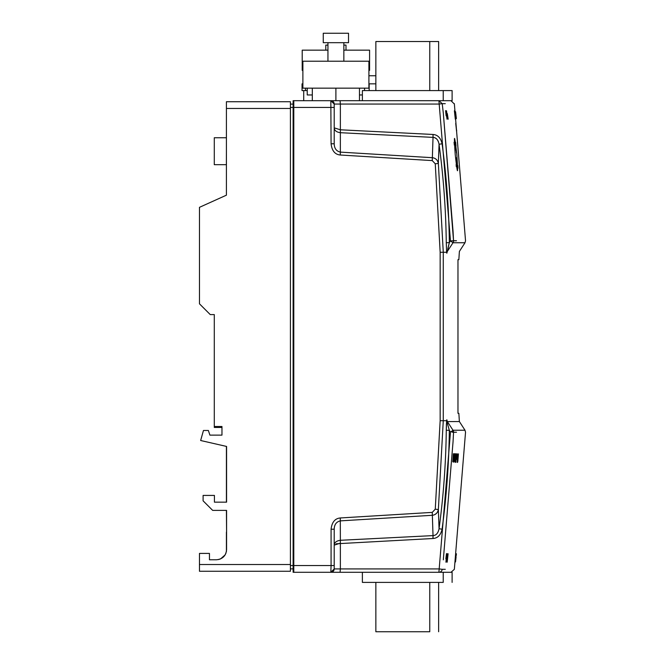 <?xml version="1.0" encoding="UTF-8"?>
<svg xmlns="http://www.w3.org/2000/svg" width="665" height="665" viewBox="0 0 665 665"><rect width="100%" height="100%" fill="white"/><g stroke="black" fill="none" stroke-linecap="round" stroke-linejoin="round"><path stroke-width="1" d="M362.383 100.689L362.383 90.581L452.109 90.581L452.109 100.689L442.516 100.689M312.317 88.162L312.317 100.689L335.892 100.689L335.892 88.162M439.274 100.689L450.986 100.689L453.987 103.674M293.789 101.562L293.789 100.689L293.115 100.689L438.917 100.698L439.183 104.056L340.364 104.056L340.364 129.791L334.212 127.855C334.462 130.556 336.515 132.169 340.364 132.701C336.515 132.169 334.462 130.556 334.212 127.855M368.909 75.76L375.858 75.76M327.945 50.158L302.209 50.158L302.209 70.374L302.883 70.374M368.909 70.374L369.582 70.374L369.582 50.158L343.847 50.158M343.847 45.104L346 45.104L346 50.158M327.945 45.104L325.792 45.104L325.792 50.158M343.847 42.685L343.847 61.213M348.526 33.25L323.265 33.25L323.265 42.685L348.526 42.685L348.526 33.25M302.883 83.848L302.035 83.848L302.035 90.581L307.23 90.581M302.883 88.162L368.909 88.162L368.909 61.213L302.883 61.213L302.883 88.162M429.756 582.399L429.756 631.75L375.858 631.75L375.858 582.399M438.634 582.399L438.634 631.75M220.547 558.908L225.111 554.909L223.856 556.563L220.539 558.908M226.358 551.792L226.466 551.21M303.714 100.689L303.714 90.581M459.382 421.544L465.001 430.238L453.006 430.238L447.362 421.593L447.412 422.292L447.362 421.593L459.382 421.544L458.85 413.298L457.969 413.298L457.969 259.691L458.85 259.691L459.382 251.445L465.001 242.742L453.006 242.742L447.362 251.387C463.389 251.461 463.389 251.461 447.362 251.387L446.83 253.215L446.614 252.276L447.362 251.387L449.332 242.667L446.273 242.708C445.874 209.716 443.472 176.898 439.058 144.247C438.152 139.816 436.132 137.522 433.023 137.381L433.023 134.471C437.72 134.812 440.745 137.921 442.092 143.798C446.523 176.607 448.942 209.566 449.332 242.667L450.479 240.913L439.183 104.048L442.225 103.674L443.314 113.158L453.538 240.755A3.367 3.358 90 0 1 453.006 242.742L450.479 240.913L453.538 240.755L453.073 231.536L443.314 113.15L442.225 103.674L438.892 100.689M362.383 572.291L362.383 582.399L443.231 582.399L443.231 572.291L330.838 572.291A3.367 3.367 0 0 0 334.212 568.924L330.838 572.291L331.079 565.558L334.212 565.558L334.212 529.215L331.079 529.215C331.885 522.216 334.952 518.467 340.297 517.96L340.364 540.288C336.515 540.811 334.462 542.424 334.212 545.125L334.212 568.924L334.212 565.558L334.212 568.924L330.838 572.291L440.887 572.291M443.231 572.291L452.109 572.291L452.109 582.399M218.552 559.548L220.489 558.933M226 553.039L225.127 554.876M226.582 535.441L226.582 549.656C225.984 555.79 222.617 559.165 216.474 559.764L209.458 559.764L209.458 553.413L199.467 553.413L199.467 564.519L290.414 564.519L290.414 571.26L199.467 571.26L199.467 564.519M226.416 151.221L226.383 164.696L214.288 164.696L214.288 137.746L226.416 137.746L226.416 115.228M443.314 559.83L453.073 441.452L453.538 432.225L451.992 432.142M456.498 432.225C468.551 432.225 468.551 432.225 456.498 432.225L453.538 432.225L453.073 441.452M445.276 569.315C457.37 569.315 457.37 569.315 445.276 569.315L442.225 569.315A3.367 3.358 90 0 1 438.892 572.291L439.183 568.924L442.225 569.315M368.909 83.848L375.858 83.848M433.023 134.471L340.364 129.791L340.364 132.701L433.023 137.381L432.258 160.597L340.297 155.02L340.355 152.119C336.357 151.188 334.312 148.403 334.212 143.773L334.212 104.056L330.838 100.689L330.971 101.753M364.561 90.581L364.561 88.162M312.317 94.962L307.23 94.962L307.23 88.162M359.474 94.962L362.383 94.962M437.105 509.398L435.259 509.182L432.258 512.383L433.023 535.608C436.132 535.458 438.144 533.172 439.058 528.742L438.36 509.556L435.259 509.182L440.155 420.704L443.272 420.704L438.36 509.556C437.595 512.998 435.583 514.91 432.317 515.292L432.541 515.267M434.619 514.685L436.39 513.471M437.055 512.715L437.628 511.817M436.913 160.082L436.39 159.517M446.423 423.771L446.273 430.28L446.614 420.704L449.332 430.313C448.942 463.422 446.523 496.373 442.092 529.19C440.77 535.042 437.745 538.151 433.023 538.509L433.023 535.608L340.364 540.288L340.364 543.189L334.212 545.125L334.212 529.215C334.312 524.577 336.357 521.792 340.355 520.87L432.317 515.292M340.297 155.02C334.977 154.538 331.901 150.789 331.079 143.773L334.212 143.773M340.364 132.701L340.355 152.119L432.317 157.696C435.592 158.071 437.612 159.982 438.36 163.432L443.272 252.276L446.614 252.276L446.273 242.708M442.25 420.704L440.155 420.704L440.155 252.276L435.259 163.798L438.36 163.432L439.058 144.247L442.092 143.798M264.82 101.728L226.416 101.728L290.414 101.728L290.414 108.462L226.416 108.462L226.416 195.178L199.467 207.33L199.467 303.814L210.248 314.595L214.288 314.595L214.288 426.506L221.969 426.506L221.969 435.126L209.899 435.126L221.969 435.126L221.969 427.445L217.206 427.445M217.571 427.445L221.969 427.445L214.288 427.445L221.969 427.445L214.288 427.445L221.969 427.445L214.288 427.445L214.288 408.293M226.416 510.662L226.582 532.067M226.416 502.158L226.416 446.414L226.416 502.158L214.429 502.158L214.429 495.425L203.099 495.425L203.099 500.828L212.659 510.379L226.582 510.379L226.582 549.656M433.031 137.381L434.577 137.68M435.051 137.879L436.165 138.569M437.736 140.348L438.218 141.229M438.301 141.412L439.016 143.931M447.836 248.677L448.958 244.122M334.212 107.431L331.079 107.431L334.212 107.431L334.212 104.056L334.212 107.431L334.212 104.056L340.364 104.056L340.089 100.698M331.079 143.773L330.838 100.689A3.367 3.367 0 0 1 334.212 104.056A3.367 3.367 0 0 0 330.838 100.689A3.367 3.367 0 0 1 334.212 104.056M440.155 252.276L443.272 252.276L443.272 420.704L446.614 420.704L446.83 419.773C462.857 419.698 462.857 419.698 446.83 419.773A3.367 3.358 89.7 0 0 447.362 421.593L446.83 419.773M442.092 529.19L439.058 528.742C443.472 496.065 445.882 463.239 446.273 430.28L449.332 430.313L450.479 432.067L452.242 430.862L452.832 432.183M446.83 253.215C462.857 253.29 462.857 253.29 446.83 253.215M435.051 535.109L434.577 535.3M432.973 536.896L433.023 538.509L336.058 543.795M293.115 572L293.115 100.989M293.789 100.689L293.789 572.291L293.115 572.291M226.416 161.512L226.416 175.768M249.707 571.26L264.82 571.26L249.707 571.26M290.414 568.866L293.115 568.866M290.414 104.114L293.115 104.114M359.474 88.162L359.474 100.689M449.964 431.277L449.332 430.313M453.538 240.755L456.498 240.755C468.542 240.755 468.542 240.755 456.498 240.755M442.225 103.674L445.276 103.674C457.37 103.674 457.37 103.674 445.276 103.674M340.364 543.189L340.364 568.924L334.212 568.924A3.367 3.367 0 0 1 330.838 572.291L293.789 572.291M465.001 430.238L465.533 432.225L454.345 569.315L451.003 572.291L442.516 572.291M290.414 108.462L290.414 564.519M209.899 435.126L208.386 430.479L203.465 430.479L200.639 440.504L226.582 446.448L226.582 502.158L214.429 502.158M226.416 108.462L226.416 101.728M199.467 303.814L210.248 314.595L214.288 314.595L214.288 427.445L221.969 427.445M214.288 426.506L221.969 426.506M200.639 440.504L226.582 446.448M203.099 500.828L212.659 510.379L226.582 510.379M226.416 551.493L226.416 532.067M226.416 140.922L226.416 138.844M199.467 571.26L264.82 571.26M375.858 90.581L375.858 41.538L438.634 41.538L438.634 90.581M455.567 561.526L455.858 558.941M456.215 555.657L456.414 553.77M455.608 561.202L456.107 556.705L455.608 561.202M455.899 558.334L455.5 561.975L455.899 558.334M447.063 560.08L447.179 562.191L448.11 553.77L447.063 560.08M447.296 558.941L447.096 561.26L447.296 558.941M447.487 553.77L446.597 561.85L447.487 553.77M447.171 553.77L446.822 555.774L446.656 553.77L445.932 562.191L447.171 553.77M446.099 561.202L446.697 556.705L446.099 561.202M445.858 558.791L446.498 553.604L445.858 558.791M455.982 115.186L456.348 118.661M456.182 116.99L456.015 115.569L456.182 116.99M456.265 117.705L456.14 116.575M455.957 114.87L455.841 113.89M455.583 111.728L456.165 116.857M456.315 118.229L455.824 113.732L456.315 118.229M456.448 129.434L455.916 123.424L456.448 129.434M456.481 129.492L456.697 130.914L456.481 129.492M455.725 123.424L456.589 131.512L455.725 123.424M455.583 119.218L454.561 110.797L455.583 119.218M455.417 119.218L454.411 110.797L455.417 119.218M454.827 113.665L455.326 118.503L454.827 113.665M454.378 110.797L455.309 119.218L454.378 110.797M457.819 165.618L457.977 168.22L457.819 165.618M457.803 166.092L457.927 167.597L457.803 166.092M456.838 154.588C454.32 133.05 453.779 133.05 455.226 154.588C457.678 176.125 458.218 176.125 456.838 154.588M454.519 138.428L454.843 141.113L454.519 138.428M456.049 157.78L456.631 164.521L456.049 157.78M456.423 152.717L455.666 145.984L456.423 152.717M456.057 150.564L455.575 145.984L456.057 150.564M454.345 145.111L454.054 142.277L454.345 145.111M447.312 113.59L448.185 119.218L447.312 113.59M447.67 116.99L447.595 115.569L447.67 116.99M447.503 118.112L446.523 110.797L447.503 118.112M446.315 110.797L446.406 112.801L445.799 110.797L447.046 119.218L446.315 110.797M446.888 118.229L446.29 113.732L446.888 118.229M446.115 115.818L445.608 110.631L446.115 115.818M457.836 461.427L458.443 453.854L457.836 461.427M458.11 456.148L457.587 462.383L458.11 456.148M457.811 460.197L457.819 458.576L457.811 460.197M458.069 456.157L457.861 457.961L458.069 456.157M457.528 456.14L457.271 462.383L457.528 456.14M457.803 454.777L457.545 457.961L457.803 454.777M457.503 458.576L457.312 461.734L457.503 458.576M457.154 457.42L457.445 456.772L457.154 457.42M456.772 459.357L457.329 453.854L456.772 459.357M456.481 458.601L456.788 453.771L456.481 458.601M455.899 457.911L455.866 462.283L456.473 453.962L455.899 457.911M456.215 454.802L455.891 461.626L456.215 454.802M455.508 457.994L455.392 462.383L455.508 457.994M455.392 461.394L455.882 454.394L455.392 461.394M455.159 461.859L455.558 453.746L455.159 461.859M455.018 461.394L455.517 454.394L455.018 461.394M454.835 457.42L455.168 456.772L454.835 457.42M454.744 458.127L454.843 453.746L454.744 458.127M454.303 461.394L454.802 454.394L454.303 461.394M453.879 461.078L454.619 453.929L454.394 456.015L454.195 453.746L454.095 455.259M454.02 460.828L454.503 455.309M454.619 453.929L454.469 455.126M453.962 460.92L454.336 456.664M453.281 458.127L453.372 453.746L452.765 461.859L453.281 458.127M452.882 461.734L453.331 454.394L452.882 461.734M456.298 166.724L456.124 164.521L456.298 166.724M455.999 145.984L455.65 142.277L455.999 145.984M454.112 456.015L453.896 462.275M305.484 88.162L305.484 90.581M369.166 83.848L369.166 90.581M340.297 517.96L432.258 512.383M432.258 160.597L435.259 163.798M290.414 565.558L331.079 565.558L331.079 529.215M290.414 107.431L331.079 107.431M453.538 432.225A3.367 3.358 90 0 0 453.006 430.238L452.242 430.862M340.064 572.291L340.364 568.924L439.183 568.924L450.479 432.067M327.945 42.685L327.945 61.213M454.345 103.674L465.533 240.755L465.001 242.742M443.231 90.581L443.231 100.689M429.756 41.538L429.756 90.581"/></g></svg>
